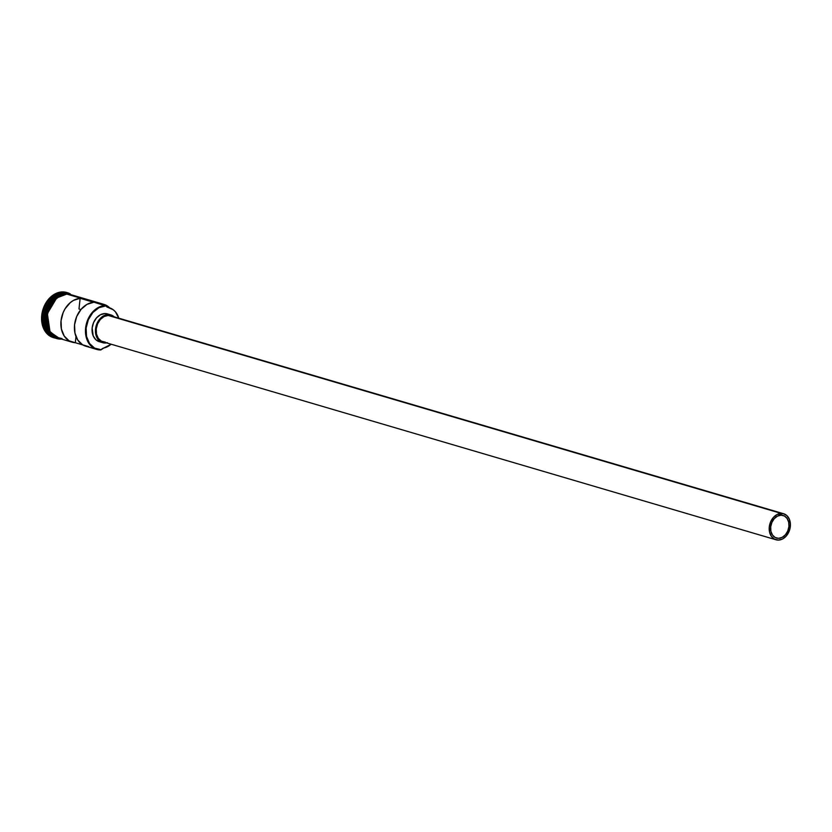 <?xml version="1.0" encoding="UTF-8"?>
<svg xmlns="http://www.w3.org/2000/svg" width="832" height="832" viewBox="0 0 832 832"><rect width="100%" height="100%" fill="white"/><g stroke="black" fill="none" stroke-linecap="round" stroke-linejoin="round"><path stroke-width="1.25" d="M73.414 295.714L105.747 305.916A22.256 16.921 -73.6 0 1 105.986 305.916L108.191 307.486A20.904 15.891 -73.6 0 1 109.273 307.746A20.904 15.891 -73.6 0 1 118.799 318.188L115.409 311.802L113.287 309.785L108.191 307.486A5.429 4.129 -73.6 0 1 107.921 307.414A5.429 4.129 -73.6 0 1 105.986 305.916A22.256 16.921 106.4 0 0 105.747 305.916L98.966 307.684L92.862 312.51L88.348 319.665L86.122 328.058L86.528 336.409L89.492 343.45L94.578 348.109L100.994 349.669A22.256 16.921 106.4 0 0 101.234 349.669L100.994 349.669A22.256 16.921 -73.6 0 1 86.122 328.058A22.256 16.921 -73.6 0 1 105.747 305.916L105.56 305.5A22.62 17.202 106.4 0 0 85.623 327.995A22.62 17.202 106.4 0 0 100.734 349.96L101.234 349.669A22.256 16.921 -73.6 0 1 100.994 349.669L100.734 349.96A22.62 17.202 -73.6 0 1 96.762 349.43A22.62 17.202 -73.6 0 1 86.018 325.416A22.62 17.202 -73.6 0 1 105.56 305.5L66.893 294.122A22.62 17.202 106.4 0 0 47.351 314.049A22.62 17.202 106.4 0 0 58.094 338.052L72.186 342.202A22.62 17.202 -73.6 0 1 61.339 318.718A22.62 17.202 -73.6 0 1 80.142 298.303L93.673 302.286A22.62 17.202 106.4 0 0 74.87 322.702A22.62 17.202 106.4 0 0 85.717 346.174L96.762 349.43M778.544 538.314L775.154 537.493L772.47 535.028L770.9 531.305L770.692 526.895L771.867 522.454L774.249 518.679L777.473 516.131L781.061 515.195A11.762 8.944 -73.6 0 1 783.12 515.476A11.762 8.944 -73.6 0 1 788.715 527.956A11.762 8.944 -73.6 0 1 778.544 538.314A11.762 8.944 -73.6 0 1 776.485 538.034A11.762 8.944 -73.6 0 1 770.9 525.554A11.762 8.944 -73.6 0 1 781.061 515.195L784.451 516.017L787.134 518.482L788.705 522.205L788.913 526.614L787.748 531.045L785.356 534.83L782.132 537.378L778.544 538.314M105.3 342.129L101.39 341.172L98.29 338.333L96.481 334.048L96.242 328.952L97.594 323.835L100.339 319.467L104.073 316.524L108.202 315.453A13.572 10.317 106.4 0 0 96.481 327.402A13.572 10.317 106.4 0 0 102.929 341.806L775.975 539.77A13.572 10.317 -73.6 0 1 769.527 525.366A13.572 10.317 -73.6 0 1 781.248 513.417L110.614 315.775A13.572 10.317 106.4 0 0 108.202 315.453L781.248 513.417A13.572 10.317 -73.6 0 1 783.63 513.739A13.572 10.317 -73.6 0 1 790.078 528.143A13.572 10.317 -73.6 0 1 778.357 540.093A13.572 10.317 -73.6 0 1 775.975 539.77M99.663 341.786L95.857 339.726L93.184 335.847L92.154 327.964L93.6 322.504L96.533 317.855L100.506 314.714L104.915 313.57A14.477 11.003 106.4 0 0 92.404 326.321A14.477 11.003 106.4 0 0 99.289 341.682L102.669 342.68A14.477 11.003 -73.6 0 1 95.794 327.309A14.477 11.003 -73.6 0 1 108.295 314.558L104.915 313.57L107.484 313.914M106.6 342.888A14.477 11.003 -73.6 0 1 105.206 343.023A14.477 11.003 -73.6 0 1 102.669 342.68M53.945 337.761L47.757 334.412L43.42 328.11L41.6 319.81L42.578 310.794L46.207 302.411L51.927 295.953L58.874 292.406L62.483 291.907L63.731 293.197A22.62 17.202 -73.6 0 1 66.799 293.498A22.62 17.202 106.4 0 0 63.731 293.197A22.62 17.202 106.4 0 0 44.314 312.52A22.62 17.202 106.4 0 0 54.049 336.825A22.62 17.202 -73.6 0 1 44.314 312.52A22.62 17.202 -73.6 0 1 63.731 293.197L64.865 293.519L56.014 296.473L46.769 308.506L45.729 326.061L53.175 336.211A22.62 17.202 -73.6 0 1 45.791 311.438A22.62 17.202 -73.6 0 1 64.865 293.519L65.728 293.54A22.62 17.202 -73.6 0 0 64.865 293.519L63.263 292.136A23.525 17.888 106.4 0 0 42.609 314.902A23.525 17.888 106.4 0 0 57.252 338.364A23.525 17.888 -73.6 0 1 54.122 337.823A23.525 17.888 -73.6 0 1 42.942 312.863A23.525 17.888 -73.6 0 1 63.263 292.136L62.483 291.907A23.525 17.888 106.4 0 0 42.151 312.624A23.525 17.888 106.4 0 0 53.331 337.594A23.525 17.888 106.4 0 0 53.726 337.709M88.847 346.694L82.618 344.812L77.74 340.018L74.932 332.987L74.568 324.75L76.721 316.472L81.078 309.338L87.006 304.366L93.673 302.286L80.142 298.303L78.978 309.005L80.881 309.566L78.978 309.005L80.142 298.303L73.476 300.394L70.366 302.546L65.125 308.714L63.19 312.489L61.038 320.767L61.402 329.014L64.22 336.034L69.087 340.829L75.317 342.722L75.982 336.565L75.317 342.722L82.805 344.926L75.317 342.722A22.62 17.202 -73.6 0 1 72.186 342.202M64.823 293.634A22.62 17.202 106.4 0 0 46.28 311.002A22.62 17.202 106.4 0 0 52.468 335.65L45.75 324.948L47.33 308.038L56.264 296.639L64.823 293.634M58.209 295.474A22.433 17.066 106.4 0 0 47.902 330.512L46.613 309.66L58.209 295.474M52.125 334.901L49.754 332.166L46.727 324.979L46.322 316.462L48.589 307.892L53.186 300.591L56.15 297.783L59.415 295.672L66.612 293.498L66.903 294.029L59.987 295.838L53.747 300.758L49.15 308.058L46.883 316.628L47.289 325.146L50.315 332.332L55.505 337.085L59.571 338.489L50.055 331.937L47.362 313.654L56.69 297.97L66.903 294.029L66.612 293.498L56.503 297.502L47.112 312.135L48.703 330.429L57.782 338.052M109.408 307.902L106.683 305.906L101.546 304.314A22.256 16.921 -73.6 0 1 109.21 307.726L107.328 307.174M66.903 294.029L72.332 295.09L66.903 294.029M66.997 292.583A23.525 17.888 106.4 0 0 66.602 292.458A23.525 17.888 106.4 0 0 62.483 291.907L66.654 292.479M63.263 292.136A23.525 17.888 -73.6 0 1 67.392 292.698A23.525 17.888 -73.6 0 1 70.314 293.935A23.525 17.888 106.4 0 0 63.263 292.136M70.606 294.486L69.722 294.247M103.896 304.366A22.62 17.202 -73.6 0 1 109.73 307.892A22.62 17.202 106.4 0 0 99.923 303.836A22.62 17.202 -73.6 0 1 103.896 304.366L70.855 294.653A22.62 17.202 106.4 0 0 66.893 294.122L59.998 295.922L53.789 300.82L49.213 308.09L46.946 316.628L47.362 325.114L50.378 332.27L55.536 337.002L62.057 338.593M101.234 349.669A5.429 4.129 -73.6 0 1 103.792 348.026L111.134 344.23A20.904 15.891 -73.6 0 1 103.792 348.026L101.234 349.669M110.833 314.902L107.453 313.903A14.477 11.003 106.4 0 0 104.915 313.57L108.295 314.558A14.477 11.003 -73.6 0 1 110.833 314.902A14.477 11.003 -73.6 0 1 114.254 316.846M114.275 316.867L110.458 314.798L108.295 314.558L103.886 315.713L99.913 318.854L96.054 326.186L95.794 334.391L97.729 338.978L101.036 342.004L103.054 342.784L107.422 342.711M778.357 540.093L782.486 539.022L786.219 536.078L789.838 529.194L790.4 523.994L789.35 519.21L786.854 515.57L783.276 513.635L777.119 514.488L773.396 517.431L770.64 521.799L769.288 526.916L769.538 532.012L771.347 536.297L774.436 539.136L778.357 540.093M53.331 337.594L54.122 337.823M74.235 295.651L66.612 293.498C43.503 292.479 38.272 340.714 61.776 339.05M66.602 292.458L67.392 292.698M110.583 315.775L783.63 513.739"/></g></svg>
